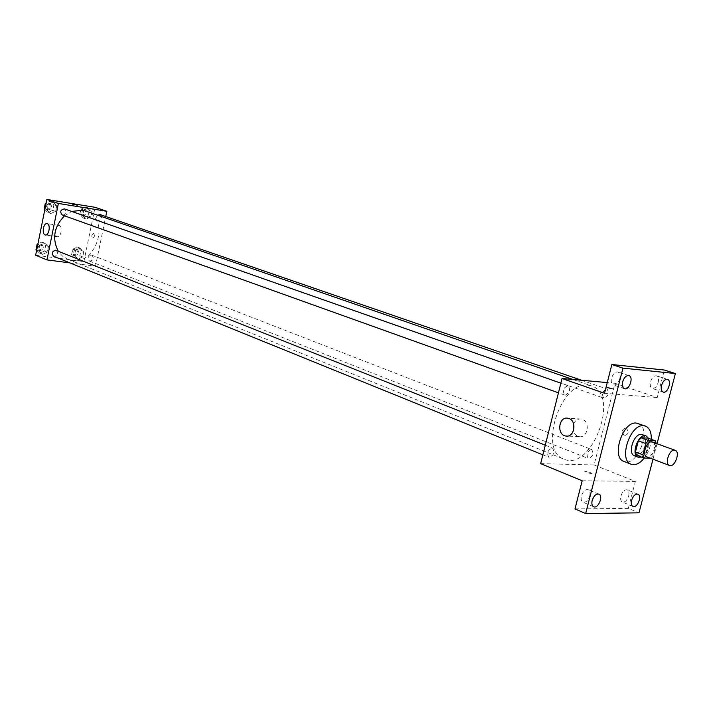 <?xml version="1.0" encoding="UTF-8"?>
<svg xmlns="http://www.w3.org/2000/svg" width="713" height="713" viewBox="0 0 713 713"><rect width="100%" height="100%" fill="white"/><g stroke="black" fill="none" stroke-linecap="round" stroke-linejoin="round"><path stroke-width="0.53" stroke-dasharray="3.56 2.67" d="M652.395 441.917C657.912 443.557 652.047 459.243 646.807 456.864M650.354 458.209L653.42 455.17L656.218 443.326M653.42 455.17L646.014 452.381L648.901 441.285L656.334 444.03M647.832 438.094L648.901 441.285M646.014 452.381L643.322 455.411L650.728 458.218M636.549 455.179L643.322 455.411M641.442 457.051C644.819 455.357 647.252 451.971 648.759 446.891L648.509 438.343M642.422 434.627C645.417 436.196 646.308 439.823 645.078 445.518C642.529 452.987 639 456.418 634.49 455.821M651.281 439.36C650.782 446.258 648.465 452.479 644.32 458.022M638.108 423.451C652.44 427.675 637.493 467.639 623.911 461.418M652.992 459.208L657.056 443.638M574.99 508.913L628.358 508.396L638.973 512.834M628.358 508.396L635.381 481.418L594.081 464.956L614.998 383.282L657.208 397.56L664.373 370.029M626.023 428.228L625.551 428.103C621.192 429.894 620.898 432.399 624.641 435.607C628.804 434.137 629.258 431.677 626.023 428.228L625.551 428.103C621.192 429.894 620.889 432.399 624.641 435.607C628.804 434.137 629.258 431.677 626.023 428.228M658.188 382.48C658.928 378.968 658.366 376.749 656.495 375.822C653.937 375.555 651.958 377.534 650.541 381.767C649.801 385.27 650.363 387.489 652.217 388.407C654.784 388.692 656.771 386.713 658.188 382.48M619.731 378.861C620.479 375.252 619.864 372.961 617.886 371.99C615.159 371.678 613.064 373.71 611.594 378.095C610.854 381.696 611.469 383.977 613.43 384.958C616.166 385.278 618.269 383.255 619.731 378.861M657.208 397.56L604.526 393.264M589.704 495.945C590.4 492.719 589.883 490.624 588.154 489.662C585.302 489.216 583.065 491.302 581.46 495.945C580.774 499.153 581.282 501.248 582.993 502.21C585.863 502.674 588.1 500.588 589.704 495.945M628.679 495.954C629.365 492.799 628.893 490.767 627.244 489.849C624.579 489.466 622.467 491.498 620.925 495.954C620.239 499.1 620.711 501.132 622.342 502.05C625.025 502.451 627.137 500.419 628.679 495.954M582.173 480.767L635.381 481.418M588.002 385.136L591.425 385.858C620.693 394.387 591.692 471.926 564.01 459.154C537.887 451.195 560.703 380.519 588.002 385.136M540.65 463.637L594.081 464.956M614.998 383.282L607.253 382.578M551.951 447.978L552.566 448.112C554.91 452.603 553.698 455.678 548.921 457.309C546.541 453.486 547.548 450.375 551.951 447.978M606.656 388.933L607.066 389.022C609.446 393.255 608.376 396.294 603.849 398.13C601.46 394.36 602.396 391.294 606.656 388.933M591.202 449.422L591.754 449.538C593.956 453.842 592.797 456.819 588.278 458.486C586.041 454.805 587.013 451.784 591.202 449.422M565.249 395.18C569.723 392.765 570.685 389.61 568.118 385.715C563.359 387.542 562.236 390.671 564.758 395.082L565.249 395.18M591.362 473.815L592.066 473.414C588.555 471.703 586.068 471.15 584.607 471.765L591.362 473.815M606.87 387.034L613.706 388.933C612.315 389.245 609.811 388.692 606.193 387.257L613.706 388.933C612.315 389.253 609.802 388.692 606.193 387.266L606.87 387.043M591.362 473.806L592.066 473.405C588.555 471.694 586.068 471.141 584.607 471.756L591.362 473.806M573.635 423.932C575.302 420.287 577.833 418.647 581.238 419.012L582.289 419.297C590.676 421.909 587.601 438.62 579.099 436.641C576.345 436.026 574.437 434.146 573.359 431M85.533 211.021C113.1 219.444 93.866 270.86 67.539 259.131L62.307 255.949L58.199 251.145M64.526 215.816L71.71 211.44M62.325 215.032L62.771 215.139C66.576 213.873 67.138 211.797 64.482 208.9M91.362 255.067L91.879 255.201C94.312 258.427 93.537 260.388 89.553 261.101C87.155 258.302 87.761 256.297 91.362 255.067M100.114 214.577C102.699 217.723 102.004 219.729 98.037 220.602C95.988 219.23 95.827 217.42 97.556 215.174M56.229 250.361C58.742 253.694 57.931 255.7 53.796 256.359M69.865 262.883L95.489 266.207L105.756 216.529M35.65 255.236L83.902 261.591L95.489 266.207M83.902 261.591L95.052 207.314M93.572 233.463L93.465 233.436C91.531 234.72 91.273 236.324 92.708 238.267C94.588 237.108 94.882 235.513 93.572 233.463L93.465 233.436C91.522 234.72 91.273 236.324 92.708 238.267C94.588 237.108 94.874 235.513 93.572 233.463M38.76 251.003L42.513 254.381L47.37 252.161L48.502 246.582L44.767 243.186L39.892 245.397L38.76 251.003L42.513 254.381L47.37 252.161L48.502 246.582L44.767 243.186L39.892 245.397L38.76 251.003L36.675 250.156M82.646 215.629L86.228 219.043L90.916 216.93L92.048 211.422L88.492 207.991L83.778 210.094L82.646 215.629L86.228 219.043L90.916 216.93L92.048 211.422L88.492 207.991L83.778 210.094L82.646 215.629L79.767 214.613L83.341 218.018L88.029 215.914L89.152 210.424L85.596 207.002L80.899 209.096L79.767 214.613M74.428 255.789L78.02 259.086L82.708 256.903L83.831 251.431L80.266 248.124L75.56 250.299L74.428 255.789L78.02 259.086L82.708 256.903L83.831 251.431L80.266 248.124L75.56 250.299L74.428 255.789L71.585 254.666L75.168 257.954L79.856 255.78L80.97 250.325L77.405 247.019L72.708 249.185L71.585 254.666M47.013 210.023L50.757 213.517L55.614 211.378L56.746 205.754L53.029 202.242L48.145 204.373L47.013 210.023L50.757 213.517L55.614 211.378L56.746 205.754L53.029 202.242L48.145 204.373L47.013 210.023L44.892 209.266M64.901 260.397L61.202 259.425L64.901 260.397M77.361 205.192L72.432 204.15M59.348 225.486C62.94 226.511 60.953 237.714 57.361 236.707C53.52 236.226 55.338 224.399 59.099 225.415L59.348 225.486M44.821 209.604L47.923 212.492L52.771 210.362L53.903 204.756L50.186 201.253L46.149 203.009M49.678 203.749L50.097 203.856C52.771 207.064 52.067 209.078 47.985 209.889C45.347 207.02 45.917 204.97 49.678 203.749M47.923 212.492L50.757 213.517M52.771 210.362L55.614 211.378M53.903 204.756L56.746 205.754M50.186 201.253L53.029 202.242M46.024 203.624L48.145 204.373M48.27 203.25L48.689 203.357C51.354 206.565 50.65 208.57 46.568 209.381C43.939 206.52 44.509 204.471 48.27 203.25M36.613 250.45L39.714 253.24L44.562 251.029L45.685 245.459L41.96 242.081L37.932 243.899M41.461 244.559L42.031 244.711C44.527 247.999 43.725 249.969 39.625 250.611C37.156 247.767 37.771 245.753 41.461 244.559M39.714 253.24L42.513 254.381M44.562 251.029L47.37 252.161M45.685 245.459L48.502 246.582M41.96 242.081L44.767 243.186M37.798 244.559L39.892 245.397M40.071 243.998L40.632 244.149C43.128 247.438 42.334 249.407 38.235 250.04C35.766 247.206 36.381 245.192 40.071 243.998M85.097 209.453L85.48 209.551C88.055 212.652 87.378 214.631 83.439 215.478C80.899 212.688 81.451 210.674 85.097 209.453M83.341 218.018L86.228 219.043M88.029 215.914L90.916 216.93M89.152 210.424L92.048 211.422M85.596 207.002L88.492 207.991M80.899 209.096L83.778 210.094M83.662 208.954L84.036 209.052C86.612 212.153 85.934 214.132 82.004 214.969C79.464 212.18 80.016 210.175 83.662 208.954M76.915 249.443L77.423 249.577C79.847 252.767 79.081 254.701 75.132 255.388C72.744 252.625 73.332 250.646 76.915 249.443M75.168 257.954L78.02 259.086M79.856 255.78L82.708 256.903M80.97 250.325L83.831 251.431M77.405 247.019L80.266 248.124M72.708 249.185L75.56 250.299M75.489 248.89L76.006 249.024C78.421 252.206 77.664 254.14 73.715 254.826C71.327 252.072 71.915 250.094 75.489 248.89M637.921 494.189L627.244 489.849M632.984 506.471L622.342 502.05M667.493 379.396L656.495 375.822M663.188 392.07L652.217 388.407M628.946 375.644L617.886 371.99M624.463 388.701L613.43 384.958M598.884 494.136L588.154 489.662M593.688 506.774L582.993 502.21M581.238 419.012L567.896 418.21M579.099 436.641L567.254 436.089M67.539 259.131L564.01 459.154M572.976 379.485L591.425 385.858M568.118 385.715L560.864 383.166M564.758 395.082L558.439 392.818M89.553 261.101L588.278 458.486M91.879 255.201L591.754 449.538M98.037 220.602L603.849 398.13M581.603 380.261L607.066 389.022M542.86 454.849L548.921 457.309M545.285 445.206L552.566 448.112M59.099 225.415L47.085 223.615M57.361 236.707L45.498 235.005M46.568 209.381L47.985 209.889M48.689 203.357L50.097 203.856M38.235 250.04L39.625 250.611M40.632 244.149L42.031 244.711M82.004 214.969L83.439 215.478M84.036 209.052L85.48 209.551M73.715 254.826L75.132 255.388M76.006 249.024L77.423 249.577"/><path stroke-width="1.07" d="M674.391 450.153L675.166 450.304C680.648 451.926 674.694 467.844 669.489 465.473C664.489 464.038 669.124 449.529 674.391 450.153M669.489 465.473L646.807 456.864C641.771 455.411 646.335 441.115 651.62 441.766L675.166 450.304M643.964 458.004L636.549 455.179L635.452 451.997L638.358 440.812L645.8 443.575L642.876 454.814L643.964 458.004L650.354 458.209M638.358 440.812L641.076 437.773L647.832 438.094L655.274 440.821L656.218 443.326M655.274 440.821L648.518 440.518L645.8 443.575M641.076 437.773L648.518 440.518M648.509 438.343L646.121 435.973C638.661 432.631 630.354 454.858 638.171 457.22L641.442 457.051M638.171 457.22L634.49 455.821C627.288 453.735 633.759 433.433 641.326 434.404L646.121 435.973M635.452 451.997L642.876 454.814M644.32 458.022C639.828 463.503 635.452 465.58 631.201 464.252C618.242 460.464 629.989 423.834 643.589 425.714L645.47 426.098C649.534 427.88 651.477 432.301 651.281 439.36M631.201 464.252L623.911 461.418C610.934 457.612 622.609 421.169 636.228 423.067L645.47 426.098M592.173 500.481C593.795 495.811 596.032 493.69 598.884 494.136C603.661 495.785 598.207 509.055 593.688 506.774C591.986 505.811 591.478 503.708 592.173 500.481M622.654 381.811C624.133 377.391 626.228 375.332 628.946 375.644C633.946 376.954 629.24 390.671 624.463 388.701C622.502 387.729 621.896 385.43 622.654 381.811M661.53 385.385C662.956 381.125 664.944 379.129 667.493 379.396C672.19 380.59 667.671 393.897 663.188 392.07C661.334 391.143 660.782 388.915 661.53 385.385M631.593 500.348C633.144 495.865 635.256 493.806 637.921 494.189C642.422 495.687 637.244 508.583 632.984 506.471C631.361 505.562 630.898 503.521 631.593 500.348M657.056 443.638L675.38 373.541L622.966 368.14L585.667 513.547L638.973 512.834L652.992 459.208M607.253 382.578L562.04 378.496L604.526 393.264L611.87 364.512L664.373 370.029L675.38 373.541M611.87 364.512L622.966 368.14M562.04 378.496L540.65 463.637L582.173 480.767L574.99 508.913L585.667 513.547M568.947 418.504C577.352 421.133 574.25 438.023 565.739 436.017C556.416 434.796 558.68 416.125 567.896 418.21L568.947 418.504M573.359 431L573.635 423.932M71.71 211.44L82.369 210.228L85.533 211.021L572.976 379.485M58.199 251.145C51.951 238.454 54.063 226.681 64.526 215.816M560.864 383.166L64.482 208.9C60.382 209.747 59.66 211.788 62.325 215.032L558.439 392.818M97.556 215.174L100.114 214.577L581.603 380.261M542.86 454.849L53.796 256.359C51.318 253.489 51.933 251.439 55.659 250.218L545.285 445.206M105.756 216.529L106.843 211.298L58.377 203.455L46.969 259.906L69.865 262.883M46.969 259.906L35.65 255.236L46.862 199.453L95.052 207.314L106.843 211.298M46.862 199.453L58.377 203.455M47.334 223.686C50.899 224.711 48.912 235.994 45.338 234.978C41.523 234.506 43.35 222.599 47.085 223.615L47.334 223.686M72.432 204.15L77.361 205.192M46.149 203.009L45.311 203.374L44.179 209.007L44.821 209.604M45.311 203.374L46.024 203.624M44.179 209.007L44.892 209.266M37.932 243.899L37.094 244.274L35.971 249.871L36.613 250.45M37.094 244.274L37.798 244.559M35.971 249.871L36.675 250.156M567.254 436.089L565.739 436.017"/></g></svg>
